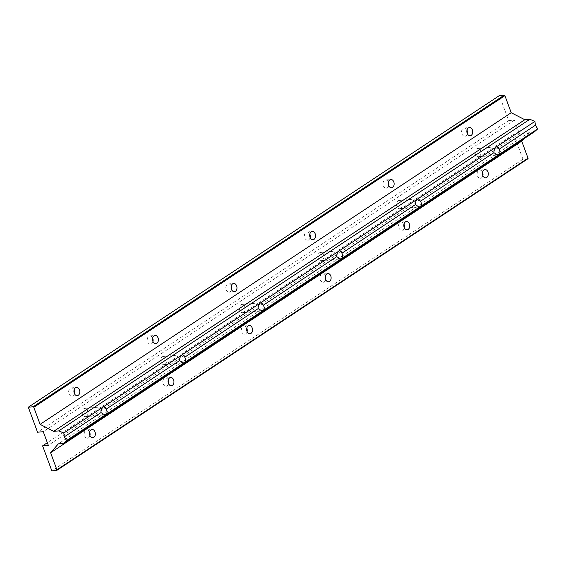 <?xml version="1.0" encoding="UTF-8"?>
<svg xmlns="http://www.w3.org/2000/svg" width="566" height="566" viewBox="0 0 566 566"><rect width="100%" height="100%" fill="white"/><g stroke="black" fill="none" stroke-linecap="round" stroke-linejoin="round"><path stroke-width="0.42" stroke-dasharray="2.83 2.12" d="M388.722 185.606A4.132 2.929 -95.1 0 1 386.295 188.202A4.132 2.929 -95.1 0 1 383.125 185.096A4.132 2.929 -95.1 0 1 384.54 180.335A4.132 2.929 -95.1 0 1 385.559 179.974A4.132 2.929 -95.1 0 1 388.41 182.096M231.551 289.566A4.132 2.929 -95.1 0 1 229.124 292.169A4.132 2.929 -95.1 0 1 225.954 289.056A4.132 2.929 -95.1 0 1 227.369 284.302A4.132 2.929 -95.1 0 1 228.388 283.934A4.132 2.929 -95.1 0 1 231.239 286.056M74.387 393.533A4.132 2.929 -95.1 0 1 71.953 396.129A4.132 2.929 -95.1 0 1 68.783 393.016A4.132 2.929 -95.1 0 1 70.198 388.262A4.132 2.929 -95.1 0 1 71.217 387.894A4.132 2.929 -95.1 0 1 74.068 390.024M527.802 158.798L522.963 159.23L513.716 134.22L519.432 133.71L514.388 120.07L508.671 120.586L499.417 95.576M508.671 120.586L37.547 432.212M152.969 341.553A4.132 2.929 -95.1 0 1 150.542 344.149A4.132 2.929 -95.1 0 1 147.372 341.036A4.132 2.929 -95.1 0 1 148.787 336.282A4.132 2.929 -95.1 0 1 149.806 335.914A4.132 2.929 -95.1 0 1 152.657 338.036M310.14 237.586A4.132 2.929 -95.1 0 1 307.713 240.182A4.132 2.929 -95.1 0 1 304.543 237.076A4.132 2.929 -95.1 0 1 305.958 232.315A4.132 2.929 -95.1 0 1 306.97 231.954A4.132 2.929 -95.1 0 1 309.821 234.076M467.311 133.626A4.132 2.929 -95.1 0 1 464.884 136.222A4.132 2.929 -95.1 0 1 461.707 133.109A4.132 2.929 -95.1 0 1 463.122 128.355A4.132 2.929 -95.1 0 1 464.141 127.994A4.132 2.929 -95.1 0 1 466.992 130.116M522.963 159.23L51.846 470.855M479.395 156.372A4.132 2.929 84.9 0 0 480.81 151.617A4.132 2.929 84.9 0 0 477.64 148.504A4.132 2.929 84.9 0 0 475.093 152.884A4.132 2.929 84.9 0 0 478.376 156.74A4.132 2.929 84.9 0 0 479.395 156.372M404.28 227.659A4.132 2.929 -95.1 0 1 401.853 230.256A4.132 2.929 -95.1 0 1 398.683 227.15A4.132 2.929 -95.1 0 1 400.098 222.388A4.132 2.929 -95.1 0 1 401.117 222.028A4.132 2.929 -95.1 0 1 403.968 224.15M247.109 331.626A4.132 2.929 -95.1 0 1 244.682 334.223A4.132 2.929 -95.1 0 1 241.512 331.11A4.132 2.929 -95.1 0 1 242.927 326.356A4.132 2.929 -95.1 0 1 243.946 325.988A4.132 2.929 -95.1 0 1 246.797 328.11M89.937 435.587A4.132 2.929 -95.1 0 1 87.511 438.183A4.132 2.929 -95.1 0 1 84.341 435.07A4.132 2.929 -95.1 0 1 85.756 430.316A4.132 2.929 -95.1 0 1 86.775 429.948A4.132 2.929 -95.1 0 1 89.626 432.077M513.716 134.22L47.339 442.711M168.526 383.607A4.132 2.929 -95.1 0 1 166.1 386.203A4.132 2.929 -95.1 0 1 162.923 383.09A4.132 2.929 -95.1 0 1 164.338 378.336A4.132 2.929 -95.1 0 1 165.357 377.968A4.132 2.929 -95.1 0 1 168.208 380.097M325.698 279.639A4.132 2.929 -95.1 0 1 323.271 282.243A4.132 2.929 -95.1 0 1 320.094 279.13A4.132 2.929 -95.1 0 1 321.509 274.376A4.132 2.929 -95.1 0 1 322.528 274.008A4.132 2.929 -95.1 0 1 325.379 276.13M482.869 175.679A4.132 2.929 -95.1 0 1 480.435 178.276A4.132 2.929 -95.1 0 1 477.265 175.17A4.132 2.929 -95.1 0 1 478.68 170.408A4.132 2.929 -95.1 0 1 479.699 170.048A4.132 2.929 -95.1 0 1 482.55 172.17M514.388 120.07L43.271 431.695M519.432 133.71L48.315 445.336M400.813 208.352A4.132 2.929 84.9 0 0 402.228 203.597A4.132 2.929 84.9 0 0 399.058 200.484A4.132 2.929 84.9 0 0 396.504 204.864A4.132 2.929 84.9 0 0 399.794 208.72A4.132 2.929 84.9 0 0 400.813 208.352M243.642 312.319A4.132 2.929 84.9 0 0 245.057 307.557A4.132 2.929 84.9 0 0 241.887 304.451A4.132 2.929 84.9 0 0 239.333 308.824A4.132 2.929 84.9 0 0 242.623 312.68A4.132 2.929 84.9 0 0 243.642 312.319M86.471 416.279A4.132 2.929 84.9 0 0 87.886 411.524A4.132 2.929 84.9 0 0 84.716 408.411A4.132 2.929 84.9 0 0 82.169 412.791A4.132 2.929 84.9 0 0 85.452 416.647A4.132 2.929 84.9 0 0 86.471 416.279M165.06 364.299A4.132 2.929 84.9 0 0 166.468 359.537A4.132 2.929 84.9 0 0 163.298 356.431A4.132 2.929 84.9 0 0 160.751 360.811A4.132 2.929 84.9 0 0 164.041 364.66A4.132 2.929 84.9 0 0 165.06 364.299M322.224 260.332A4.132 2.929 84.9 0 0 323.639 255.577A4.132 2.929 84.9 0 0 320.469 252.464A4.132 2.929 84.9 0 0 317.922 256.844A4.132 2.929 84.9 0 0 321.205 260.7A4.132 2.929 84.9 0 0 322.224 260.332M534.474 131.772L529.451 132.225L523.614 138.96M529.451 132.225L58.333 443.85M478.376 156.74L497.719 155.006M477.64 148.504L496.983 146.771M464.884 136.222L470.162 135.748M464.141 127.994L469.419 127.52M480.435 178.276L485.72 177.802M479.699 170.048L484.977 169.574M71.953 396.129L77.238 395.655M71.217 387.894L76.495 387.42M401.853 230.256L407.131 229.789M401.117 222.028L406.395 221.554M150.542 344.149L155.82 343.675M149.806 335.914L155.084 335.44M323.271 282.243L328.549 281.769M322.528 274.008L327.806 273.534M244.682 334.223L249.96 333.749M243.946 325.988L249.224 325.514M166.1 386.203L171.378 385.729M165.357 377.968L170.635 377.494M87.511 438.183L92.789 437.709M86.775 429.948L92.053 429.481M399.794 208.72L419.137 206.986M399.058 200.484L418.401 198.751M321.205 260.7L340.548 258.966M320.469 252.464L339.812 250.731M242.623 312.68L261.966 310.946M241.887 304.451L261.23 302.711M164.041 364.66L183.384 362.926M163.298 356.431L182.641 354.698M85.452 416.647L104.795 414.906M84.716 408.411L104.059 406.678M307.713 240.182L312.991 239.715M306.97 231.954L312.255 231.48M386.295 188.202L391.573 187.728M385.559 179.974L390.837 179.5M229.124 292.169L234.402 291.695M228.388 283.934L233.666 283.46"/><path stroke-width="0.85" d="M388.41 182.096A4.132 2.929 -95.1 0 1 388.722 185.606M231.239 286.056A4.132 2.929 -95.1 0 1 231.551 289.566M74.068 390.024A4.132 2.929 -95.1 0 1 74.387 393.533M37.547 432.212L28.3 407.202L33.139 406.77A0.63 0.41 56.5 0 1 33.79 407.301L40.094 424.351L53.706 431.349L58.73 430.896L63.809 433.025L64.276 436.86L66.583 440.532L63.357 443.404L58.333 443.85L50.607 452.765L56.911 469.815A0.63 0.41 56.5 0 1 56.685 470.424L51.846 470.855L42.599 445.852L48.315 445.336L43.271 431.695L37.547 432.212M40.094 424.351L511.211 112.726L504.907 95.675A0.63 0.41 56.5 0 0 504.256 95.145L499.417 95.576L28.3 407.202M152.657 338.036A4.132 2.929 -95.1 0 1 152.969 341.553M309.821 234.076A4.132 2.929 -95.1 0 1 310.14 237.586M466.992 130.116A4.132 2.929 -95.1 0 1 467.311 133.626M511.211 112.726L524.823 119.723L529.847 119.27L534.927 121.4L535.401 125.235L537.7 128.899L498.802 154.631L497.719 155.006L493.906 152.679L493.863 151.78L494.514 149.035L496.028 147.132L496.983 146.771L499.092 149.247C500.33 151.575 500.231 153.372 498.802 154.631L420.213 206.611L419.137 206.986L415.317 204.659L415.281 203.767L415.925 201.015L417.439 199.112L418.401 198.751L420.503 201.227C421.748 203.555 421.649 205.352 420.213 206.611L341.631 258.598L340.548 258.966L336.735 256.639L336.692 255.747L337.343 253.002L338.857 251.092L339.812 250.731L341.921 253.214C343.159 255.542 343.06 257.332 341.631 258.598L263.041 310.578L261.966 310.946L258.146 308.626L258.11 307.727L258.754 304.982L260.268 303.072L261.23 302.711L263.339 305.194C264.577 307.522 264.478 309.312 263.041 310.578L184.459 362.558L183.384 362.926L179.564 360.606L179.521 359.707L180.172 356.962L181.686 355.059L182.641 354.698L184.749 357.174C185.988 359.502 185.896 361.292 184.459 362.558L105.877 414.538L104.795 414.906L100.981 412.586L100.939 411.687L101.583 408.942L103.097 407.039L104.059 406.678L106.167 409.154C107.406 411.482 107.307 413.279 105.877 414.538L66.583 440.532M535.401 125.235L499.092 149.247M534.927 121.4L63.809 433.025M468.4 127.881A4.132 2.929 -95.1 0 1 469.419 127.52A4.132 2.929 -95.1 0 1 472.709 131.369A4.132 2.929 -95.1 0 1 470.162 135.748A4.132 2.929 -95.1 0 1 466.992 132.642A4.132 2.929 -95.1 0 1 468.4 127.881M389.818 179.861A4.132 2.929 -95.1 0 1 390.837 179.5A4.132 2.929 -95.1 0 1 394.127 183.356A4.132 2.929 -95.1 0 1 391.573 187.728A4.132 2.929 -95.1 0 1 388.403 184.622A4.132 2.929 -95.1 0 1 389.818 179.861M232.647 283.828A4.132 2.929 -95.1 0 1 233.666 283.46A4.132 2.929 -95.1 0 1 236.956 287.316A4.132 2.929 -95.1 0 1 234.402 291.695A4.132 2.929 -95.1 0 1 231.232 288.582A4.132 2.929 -95.1 0 1 232.647 283.828M75.476 387.788A4.132 2.929 -95.1 0 1 76.495 387.42A4.132 2.929 -95.1 0 1 79.785 391.276A4.132 2.929 -95.1 0 1 77.238 395.655A4.132 2.929 -95.1 0 1 74.061 392.542A4.132 2.929 -95.1 0 1 75.476 387.788M154.065 335.808A4.132 2.929 -95.1 0 1 155.084 335.44A4.132 2.929 -95.1 0 1 158.367 339.296A4.132 2.929 -95.1 0 1 155.82 343.675A4.132 2.929 -95.1 0 1 152.65 340.562A4.132 2.929 -95.1 0 1 154.065 335.808M311.236 231.848A4.132 2.929 -95.1 0 1 312.255 231.48A4.132 2.929 -95.1 0 1 315.538 235.336A4.132 2.929 -95.1 0 1 312.991 239.715A4.132 2.929 -95.1 0 1 309.821 236.602A4.132 2.929 -95.1 0 1 311.236 231.848M403.968 224.15A4.132 2.929 -95.1 0 1 404.28 227.659M246.797 328.11A4.132 2.929 -95.1 0 1 247.109 331.626M89.626 432.077A4.132 2.929 -95.1 0 1 89.937 435.587M47.339 442.711L42.599 445.852M168.208 380.097A4.132 2.929 -95.1 0 1 168.526 383.607M325.379 276.13A4.132 2.929 -95.1 0 1 325.698 279.639M482.55 172.17A4.132 2.929 -95.1 0 1 482.869 175.679M405.376 221.922A4.132 2.929 -95.1 0 1 406.395 221.554A4.132 2.929 -95.1 0 1 409.678 225.41A4.132 2.929 -95.1 0 1 407.131 229.789A4.132 2.929 -95.1 0 1 403.961 226.676A4.132 2.929 -95.1 0 1 405.376 221.922M248.205 325.882A4.132 2.929 -95.1 0 1 249.224 325.514A4.132 2.929 -95.1 0 1 252.507 329.37A4.132 2.929 -95.1 0 1 249.96 333.749A4.132 2.929 -95.1 0 1 246.79 330.636A4.132 2.929 -95.1 0 1 248.205 325.882M91.034 429.842A4.132 2.929 -95.1 0 1 92.053 429.481A4.132 2.929 -95.1 0 1 95.343 433.33A4.132 2.929 -95.1 0 1 92.789 437.709A4.132 2.929 -95.1 0 1 89.619 434.596A4.132 2.929 -95.1 0 1 91.034 429.842M523.614 138.96L521.725 141.139L528.028 158.19A0.63 0.41 56.5 0 1 527.802 158.798L56.911 470.268M521.725 141.139L50.607 452.765M169.623 377.862A4.132 2.929 -95.1 0 1 170.635 377.494A4.132 2.929 -95.1 0 1 173.925 381.35A4.132 2.929 -95.1 0 1 171.378 385.729A4.132 2.929 -95.1 0 1 168.208 382.616A4.132 2.929 -95.1 0 1 169.623 377.862M326.787 273.902A4.132 2.929 -95.1 0 1 327.806 273.534A4.132 2.929 -95.1 0 1 331.096 277.39A4.132 2.929 -95.1 0 1 328.549 281.769A4.132 2.929 -95.1 0 1 325.372 278.656A4.132 2.929 -95.1 0 1 326.787 273.902M483.958 169.934A4.132 2.929 -95.1 0 1 484.977 169.574A4.132 2.929 -95.1 0 1 488.267 173.429A4.132 2.929 -95.1 0 1 485.72 177.802A4.132 2.929 -95.1 0 1 482.543 174.696A4.132 2.929 -95.1 0 1 483.958 169.934M537.7 128.899L534.474 131.772L63.357 443.404M529.847 119.27L58.73 430.896M100.981 412.586L64.276 436.86M493.906 152.679L420.503 201.227M179.564 360.606L106.167 409.154M524.823 119.723L53.706 431.349M258.146 308.626L184.749 357.174M415.317 204.659L341.921 253.214M336.735 256.639L263.339 305.194M504.907 95.675L33.79 407.301M504.256 95.145L33.139 406.77M528.028 158.19L56.911 469.815M56.819 470.374L527.937 158.749"/></g></svg>
